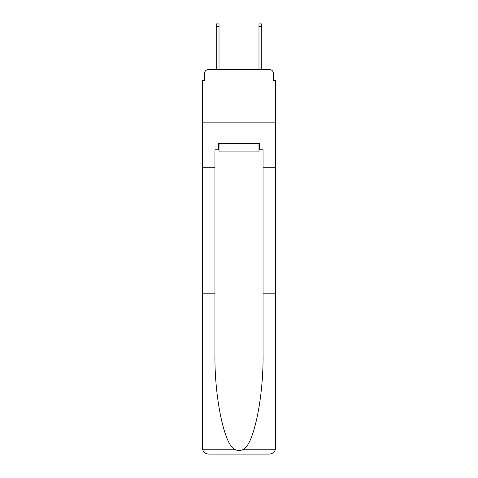 <?xml version="1.0" encoding="UTF-8"?>
<svg xmlns="http://www.w3.org/2000/svg" width="478" height="478" viewBox="0 0 478 478"><rect width="100%" height="100%" fill="white"/><g stroke="black" fill="none" stroke-linecap="round" stroke-linejoin="round"><path stroke-width="0.72" d="M204.488 73.696L204.488 80.322L204.488 73.696A4.272 4.272 0 0 1 208.761 69.418L216.241 69.418L216.241 23.9L219.02 23.9L219.02 69.418L222.33 69.418M258.98 149.775L259.626 149.775L259.626 143.364L218.374 143.364L218.374 149.775L214.957 149.775L214.957 293.815L202.349 293.815L202.535 449.224C203.509 452.26 205.582 453.885 208.761 454.1L269.239 454.1C272.418 453.885 274.491 452.26 275.465 449.224L275.651 80.322L273.512 80.322L273.512 73.696A4.272 4.272 0 0 0 269.239 69.418L208.761 69.418M214.957 167.73L202.349 167.73L202.349 122.846L275.651 122.846L202.349 122.846L202.349 80.322L204.488 80.322M255.67 69.418L258.98 69.418L258.98 23.9L261.759 23.9L261.759 69.418L269.239 69.418M273.512 80.322L273.512 73.696M208.761 454.1L225.001 454.1L208.761 454.1M214.957 293.815L214.957 353.601C214.293 396.065 223.943 443.644 234.345 449.224C237.446 450.951 240.548 450.951 243.655 449.224C254.057 443.644 263.707 396.065 263.043 353.601L263.043 149.775L259.626 149.775M202.349 447.689L202.349 167.73M275.651 167.73L263.043 167.73M275.651 293.815L263.043 293.815M218.374 149.775L219.02 149.775M219.02 143.364L219.02 151.914L258.98 151.914L258.98 143.364M239 143.364L239 151.914M202.535 449.224L234.345 449.224M243.655 449.224L275.465 449.224M216.241 26.356L219.02 26.356M261.759 26.356L258.98 26.356"/></g></svg>
